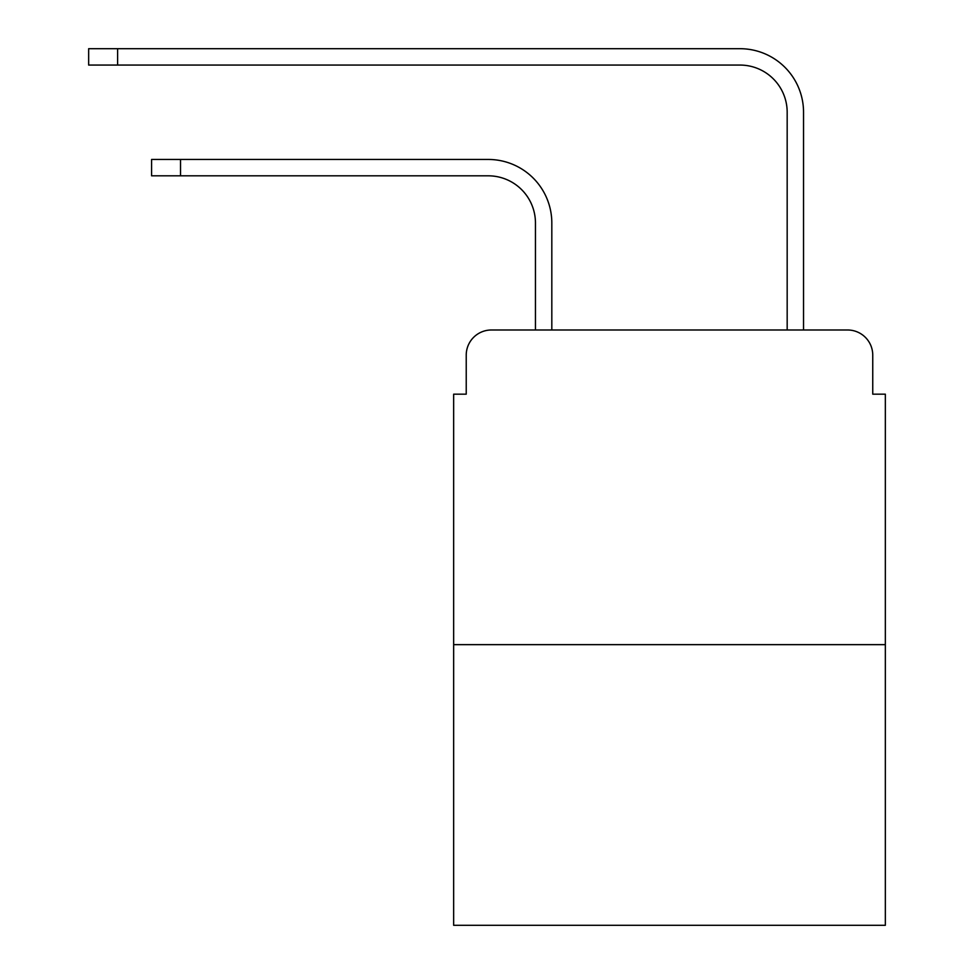 <?xml version="1.0" encoding="UTF-8"?>
<svg xmlns="http://www.w3.org/2000/svg" width="974" height="974" viewBox="0 0 974 974"><rect width="100%" height="100%" fill="white"/><g stroke="black" fill="none" stroke-linecap="round" stroke-linejoin="round"><path stroke-width="1.46" d="M466.229 355.169L466.229 394.178L466.229 355.169A25.166 25.166 0 0 1 491.407 329.991L535.457 329.991L535.457 223.009A47.202 47.202 0 0 0 488.254 175.819A47.202 47.202 0 0 1 535.457 223.009A47.202 47.202 0 0 0 488.254 175.819A47.202 47.202 0 0 1 535.457 223.009A47.202 47.202 0 0 0 488.254 175.819A47.202 47.202 0 0 1 535.457 223.009A47.202 47.202 0 0 0 488.254 175.819A47.202 47.202 0 0 1 535.457 223.009A47.202 47.202 0 0 0 488.254 175.819A47.202 47.202 0 0 1 535.457 223.009A47.202 47.202 0 0 0 488.254 175.819A47.202 47.202 0 0 1 535.457 223.009A47.202 47.202 0 0 0 488.254 175.819A47.202 47.202 0 0 1 535.457 223.009A47.202 47.202 0 0 0 488.254 175.819A47.202 47.202 0 0 1 535.457 223.009A47.202 47.202 0 0 0 488.254 175.819A47.202 47.202 0 0 1 535.457 223.009A47.202 47.202 0 0 0 488.254 175.819A47.202 47.202 0 0 1 535.457 223.009A47.202 47.202 0 0 0 488.254 175.819A47.202 47.202 0 0 1 535.457 223.009A47.202 47.202 0 0 0 488.254 175.819A47.202 47.202 0 0 1 535.457 223.009A47.202 47.202 0 0 0 488.254 175.819A47.202 47.202 0 0 1 535.457 223.009A47.202 47.202 0 0 0 488.254 175.819L151.591 175.819L151.591 159.456L180.531 159.456L180.531 175.819M885.342 644.642L453.653 644.642L453.653 925.3L885.342 925.3L885.342 394.178L872.753 394.178L872.753 355.169A25.166 25.166 0 0 0 847.587 329.991L491.407 329.991M453.653 644.642L453.653 394.178L466.229 394.178M180.531 159.456L488.254 159.456A63.554 63.554 0 0 1 551.82 223.009L551.82 329.991L551.82 223.009L551.82 329.991L551.82 223.009L551.82 329.991L551.82 223.009L551.82 329.991L551.82 223.009L551.82 329.991L551.82 223.009L551.82 329.991L551.82 223.009L551.82 329.991L551.82 223.009L551.82 329.991L551.82 223.009L551.82 329.991L551.82 223.009L551.82 329.991L551.82 223.009L551.82 329.991L551.82 223.009L551.82 329.991L551.82 223.009L551.82 329.991L551.82 223.009L551.82 329.991L787.175 329.991L787.175 112.254A47.202 47.202 0 0 0 739.972 65.063A47.202 47.202 0 0 1 787.175 112.254A47.202 47.202 0 0 0 739.972 65.063A47.202 47.202 0 0 1 787.175 112.254A47.202 47.202 0 0 0 739.972 65.063A47.202 47.202 0 0 1 787.175 112.254A47.202 47.202 0 0 0 739.972 65.063A47.202 47.202 0 0 1 787.175 112.254A47.202 47.202 0 0 0 739.972 65.063A47.202 47.202 0 0 1 787.175 112.254A47.202 47.202 0 0 0 739.972 65.063A47.202 47.202 0 0 1 787.175 112.254A47.202 47.202 0 0 0 739.972 65.063A47.202 47.202 0 0 1 787.175 112.254A47.202 47.202 0 0 0 739.972 65.063A47.202 47.202 0 0 1 787.175 112.254A47.202 47.202 0 0 0 739.972 65.063A47.202 47.202 0 0 1 787.175 112.254A47.202 47.202 0 0 0 739.972 65.063A47.202 47.202 0 0 1 787.175 112.254A47.202 47.202 0 0 0 739.972 65.063A47.202 47.202 0 0 1 787.175 112.254A47.202 47.202 0 0 0 739.972 65.063A47.202 47.202 0 0 1 787.175 112.254A47.202 47.202 0 0 0 739.972 65.063A47.202 47.202 0 0 1 787.175 112.254A47.202 47.202 0 0 0 739.972 65.063L88.658 65.063L88.658 48.7L117.611 48.7L117.611 65.063M117.611 48.7L739.972 48.7A63.554 63.554 0 0 1 803.538 112.254L803.538 329.991L803.538 112.254L803.538 329.991L803.538 112.254L803.538 329.991L803.538 112.254L803.538 329.991L803.538 112.254L803.538 329.991L803.538 112.254L803.538 329.991L803.538 112.254L803.538 329.991L803.538 112.254L803.538 329.991L803.538 112.254L803.538 329.991L803.538 112.254L803.538 329.991L803.538 112.254L803.538 329.991L803.538 112.254L803.538 329.991L803.538 112.254L803.538 329.991L803.538 112.254L803.538 329.991L847.587 329.991M872.753 394.178L872.753 355.169"/></g></svg>
